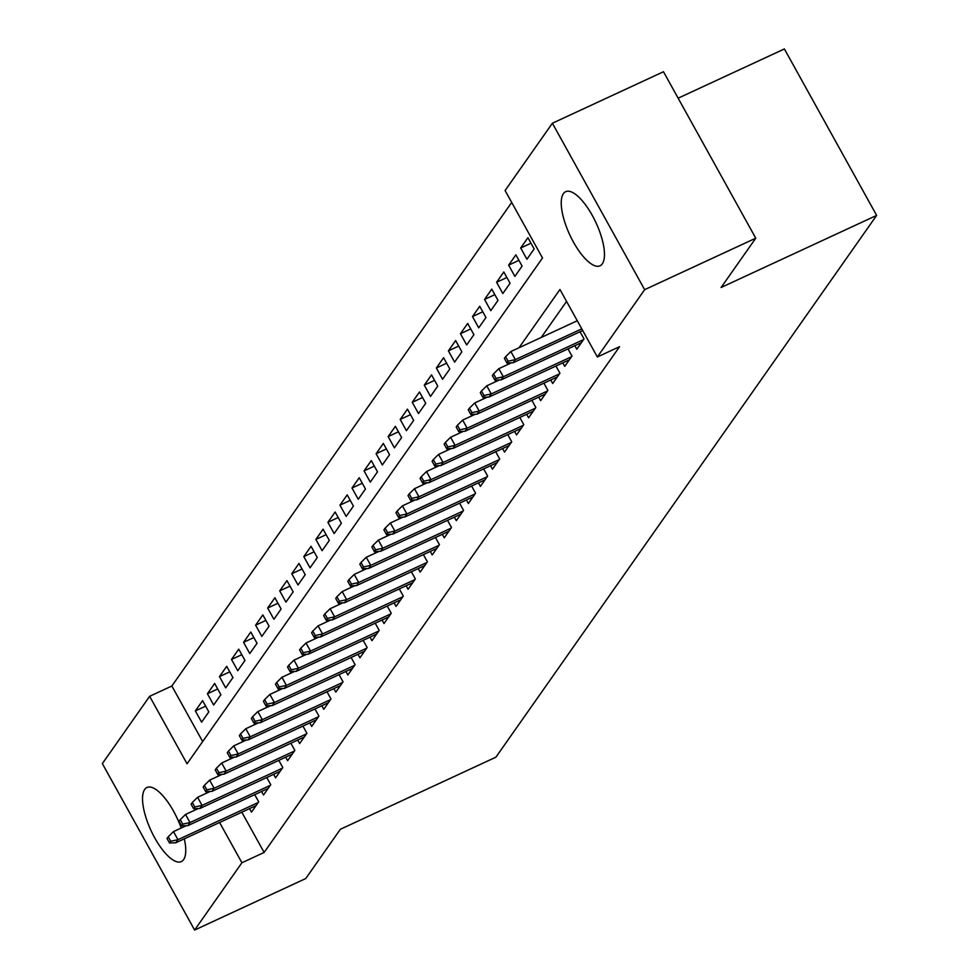 <?xml version="1.0" encoding="UTF-8"?>
<svg xmlns="http://www.w3.org/2000/svg" width="979" height="979" viewBox="0 0 979 979"><rect width="100%" height="100%" fill="white"/><g stroke="black" fill="none" stroke-linecap="round" stroke-linejoin="round"><path stroke-width="1.47" d="M602.305 263.828A40.849 14.44 65.1 0 1 600.029 265.798A40.849 14.44 65.1 0 1 571.54 238.509A40.849 14.44 65.1 0 1 563.402 193.646A40.849 14.44 65.1 0 1 565.678 191.688A40.849 14.44 65.1 0 1 594.167 218.966A40.849 14.44 65.1 0 1 602.305 263.828M184.321 838.844A40.849 14.44 65.1 0 1 183.599 859.623A40.849 14.44 65.1 0 1 181.323 861.593A40.849 14.44 65.1 0 1 152.834 834.304A40.849 14.44 65.1 0 1 144.696 789.441A40.849 14.44 65.1 0 1 146.972 787.483A40.849 14.44 65.1 0 1 181.176 828.038M678.141 98.181L784.387 48.95L876.646 215.404L495.9 757.183L340.362 829.274L305.717 878.567L194.613 930.05L102.354 763.596L149.64 696.302L187.05 763.779L542.501 258.003L505.091 190.526L552.389 123.232L644.647 289.674L597.361 356.968L559.951 289.49L519.005 347.765M511.699 202.445L171.863 686.01L149.64 696.302M644.647 289.674L755.751 238.191L663.481 71.736L552.389 123.232M574.857 345.697L576.802 349.209L584.022 338.918L580.045 331.734M562.803 362.842L564.748 366.354L571.981 356.062L567.991 348.879M550.761 379.987L552.694 383.499L559.927 373.207L555.95 366.024M538.707 397.131L540.653 400.644L547.885 390.352L543.896 383.168M526.653 414.276L528.599 417.788L535.831 407.497L531.854 400.313M514.611 431.421L516.557 434.933L523.777 424.641L519.8 417.458M502.557 448.566L504.503 452.078L511.736 441.786L507.746 434.603M490.516 465.723L492.449 469.222L499.682 458.931L495.704 451.747M478.462 482.867L480.408 486.367L487.64 476.075L483.65 468.892M466.408 500.012L468.354 503.512L475.586 493.22L471.609 486.037M454.366 517.157L456.312 520.657L463.532 510.377L459.555 503.182M442.312 534.301L444.258 537.801L451.49 527.522L447.501 520.326M430.27 551.446L432.204 554.946L439.436 544.667L435.459 537.471M418.217 568.591L420.162 572.091L427.395 561.811L423.405 554.616M406.163 585.736L408.108 589.236L415.341 578.956L411.364 571.773M394.121 602.88L396.067 606.38L403.287 596.101L399.31 588.917M382.067 620.025L384.013 623.525L391.245 613.246L387.256 606.062M370.025 637.17L371.959 640.67L379.191 630.39L375.214 623.207M357.971 654.315L359.917 657.815L367.149 647.535L363.16 640.352M345.917 671.459L347.863 674.959L355.096 664.68L351.106 657.496M333.876 688.604L335.821 692.116L343.042 681.825L339.064 674.641M321.822 705.749L323.768 709.261L331 698.969L327.01 691.786M309.78 722.894L311.714 726.406L318.946 716.114L314.969 708.931M297.726 740.038L299.672 743.55L306.904 733.259L302.915 726.075M285.672 757.183L287.618 760.695L294.85 750.404L290.861 743.22M273.63 774.328L275.576 777.84L282.796 767.548L278.819 760.365M261.577 791.473L263.522 794.985L270.755 784.693L266.765 777.51M205.651 706.14L195.359 710.913L202.592 700.621L208.833 711.868L201.601 722.159L195.359 710.913M217.705 688.996L207.413 693.756L214.646 683.477L220.875 694.723L213.655 705.015L207.413 693.756M229.747 671.851L219.467 676.611L226.687 666.332L232.929 677.578L225.696 687.858L219.467 676.611M241.801 654.706L231.509 659.467L238.741 649.187L244.983 660.433L237.75 670.713L231.509 659.467M253.855 637.562L243.563 642.322L250.795 632.042L257.024 643.289L249.792 653.568L243.563 642.322M265.896 620.417L255.617 625.177L262.837 614.898L269.078 626.144L261.846 636.423L255.617 625.177M277.95 603.272L267.659 608.032L274.891 597.753L281.12 608.999L273.9 619.279L267.659 608.032M289.992 586.127L279.713 590.888L286.945 580.608L293.174 591.854L285.941 602.134L279.713 590.888M302.046 568.983L291.754 573.743L298.987 563.463L305.228 574.71L297.995 584.989L291.754 573.743M314.1 551.838L303.808 556.598L311.041 546.319L317.269 557.565L310.037 567.844L303.808 556.598M326.142 534.681L315.862 539.453L323.082 529.174L329.323 540.42L322.091 550.7L315.862 539.453M338.196 517.536L327.904 522.309L335.136 512.017L341.365 523.263L334.145 533.555L327.904 522.309M350.249 500.391L339.958 505.164L347.19 494.872L353.419 506.119L346.187 516.41L339.958 505.164M362.291 483.247L351.999 488.019L359.232 477.728L365.473 488.974L358.241 499.266L351.999 488.019M374.345 466.102L364.053 470.875L371.286 460.583L377.515 471.829L370.282 482.121L364.053 470.875M386.387 448.957L376.107 453.73L383.327 443.438L389.569 454.684L382.336 464.976L376.107 453.73M398.441 431.812L388.149 436.585L395.381 426.293L401.61 437.54L394.39 447.831L388.149 436.585M410.495 414.668L400.203 419.44L407.435 409.149L413.664 420.395L406.432 430.687L400.203 419.44M422.536 397.523L412.245 402.296L419.477 392.004L425.718 403.25L418.486 413.542L412.245 402.296M434.59 380.378L424.299 385.151L431.531 374.859L437.76 386.105L430.527 396.397L424.299 385.151M446.632 363.233L436.353 368.006L443.573 357.714L449.814 368.961L442.581 379.252L436.353 368.006M458.686 346.089L448.394 350.861L455.627 340.57L461.855 351.816L454.635 362.108L448.394 350.861M470.74 328.944L460.448 333.717L467.681 323.425L473.909 334.671L466.677 344.963L460.448 333.717M482.782 311.799L472.49 316.572L479.722 306.28L485.963 317.526L478.731 327.818L472.49 316.572M494.836 294.655L484.544 299.427L491.776 289.135L498.005 300.382L490.773 310.673L484.544 299.427M506.877 277.51L496.598 282.282L503.818 271.991L510.059 283.237L502.827 293.529L496.598 282.282M518.931 260.365L508.639 265.138L515.872 254.846L522.101 266.092L514.881 276.384L508.639 265.138M530.985 243.22L520.693 247.981L527.926 237.701L534.155 248.947L526.922 259.227L520.693 247.981M171.863 686.01L202.665 741.568M241.813 812.203L264.134 852.452L619.572 346.676L597.361 356.968M566.56 301.41L541.216 337.461M249.535 808.617L251.468 812.129L258.701 801.838L254.724 794.654M755.751 238.191L721.107 287.483L876.646 215.404M264.134 852.452L241.911 862.756L194.613 930.05M219.59 822.495L241.911 862.756M508.382 362.866L506.951 364.91M496.341 380.011L494.909 382.055M484.287 397.156L482.855 399.199M472.245 414.301L470.801 416.344M460.191 431.445L458.759 433.489M448.137 448.59L446.705 450.634M436.096 465.735L434.652 467.778M424.042 482.88L422.61 484.923M412 500.024L410.556 502.068M399.946 517.169L398.514 519.213M387.892 534.314L386.46 536.357M375.85 551.458L374.406 553.502M363.796 568.615L362.365 570.647M351.755 585.76L350.311 587.792M339.701 602.905L338.269 604.949M327.647 620.05L326.215 622.093M315.605 637.194L314.161 639.238M303.551 654.339L302.119 656.383M291.509 671.484L290.065 673.528M279.456 688.629L278.024 690.672M267.402 705.773L265.97 707.817M255.36 722.918L253.916 724.962M243.306 740.063L241.874 742.106M231.252 757.208L229.82 759.251M219.21 774.352L217.779 776.396M207.156 791.497L205.725 793.541M186.243 825.689L173.491 831.599L177.97 839.701L258.236 802.511M170.713 841.267L168.229 836.764L167.017 838.477L169.514 842.98L170.713 841.267L177.97 839.701L175.804 842.784L256.07 805.595M173.491 831.599L168.229 836.764M169.514 842.98L175.804 842.784M198.296 808.544L185.533 814.455L190.024 822.556L270.277 785.366M182.767 824.122L180.271 819.619L179.071 821.332L181.556 825.835L182.767 824.122L190.024 822.556L187.858 825.64L268.111 788.45M185.533 814.455L180.271 819.619M181.556 825.835L187.858 825.64M210.338 791.399L197.587 797.31L202.078 805.411L282.331 768.209M194.821 806.977L192.325 802.474L191.113 804.187L193.609 808.691L194.821 806.977L202.078 805.411L199.9 808.495L280.165 771.305M197.587 797.31L192.325 802.474M193.609 808.691L199.9 808.495M222.392 774.254L209.628 780.165L214.12 788.266L294.385 751.064M206.863 789.833L204.366 785.329L203.167 787.043L205.663 791.546L206.863 789.833L214.12 788.266L211.953 791.35L292.207 754.16M209.628 780.165L204.366 785.329M205.663 791.546L211.953 791.35M234.434 757.11L221.682 763.02L226.173 771.122L306.427 733.92M218.917 772.688L216.42 768.185L215.221 769.898L217.705 774.401L218.917 772.688L226.173 771.122L224.007 774.205L304.261 737.016M221.682 763.02L216.42 768.185M217.705 774.401L224.007 774.205M246.488 739.965L233.736 745.876L238.215 753.977L318.481 716.775M230.958 755.543L228.474 751.04L227.263 752.753L229.759 757.256L230.958 755.543L238.215 753.977L236.049 757.061L316.315 719.871M233.736 745.876L228.474 751.04M229.759 757.256L236.049 757.061M258.542 722.82L245.778 728.731L250.269 736.832L330.535 699.63M243.012 738.399L240.516 733.895L239.317 735.608L241.813 740.112L243.012 738.399L250.269 736.832L248.103 739.916L328.357 702.726M245.778 728.731L240.516 733.895M241.813 740.112L248.103 739.916M270.583 705.675L257.832 711.586L262.323 719.687L342.577 682.485M255.066 721.254L252.57 716.75L251.358 718.464L253.855 722.967L255.066 721.254L262.323 719.687L260.145 722.771L340.411 685.569M257.832 711.586L252.57 716.75M253.855 722.967L260.145 722.771M282.637 688.531L269.874 694.441L274.365 702.543L354.631 665.341M267.108 704.097L264.611 699.606L263.412 701.319L265.909 705.822L267.108 704.097L274.365 702.543L272.199 705.626L352.452 668.424M269.874 694.441L264.611 699.606M265.909 705.822L272.199 705.626M294.679 671.386L281.928 677.297L286.419 685.398L366.672 648.196M279.162 686.952L276.665 682.461L275.466 684.174L277.95 688.678L279.162 686.952L286.419 685.398L284.253 688.482L364.506 651.28M281.928 677.297L276.665 682.461M277.95 688.678L284.253 688.482M306.733 654.241L293.981 660.152L298.46 668.253L378.726 631.051M291.204 669.807L288.719 665.316L287.508 667.029L290.004 671.533L291.204 669.807L298.46 668.253L296.294 671.337L376.56 634.135M293.981 660.152L288.719 665.316M290.004 671.533L296.294 671.337M318.787 637.096L306.023 643.007L310.514 651.108L390.78 613.906M303.257 652.663L300.761 648.171L299.562 649.885L302.058 654.376L303.257 652.663L310.514 651.108L308.348 654.192L388.602 616.99M306.023 643.007L300.761 648.171M302.058 654.376L308.348 654.192M330.829 619.952L318.077 625.862L322.568 633.964L402.822 596.762M315.311 635.518L312.815 631.027L311.603 632.74L314.1 637.231L315.311 635.518L322.568 633.964L320.39 637.048L400.656 599.846M318.077 625.862L312.815 631.027M314.1 637.231L320.39 637.048M342.883 602.807L330.119 608.718L334.61 616.819L414.876 579.617M327.353 618.373L324.857 613.882L323.657 615.595L326.154 620.086L327.353 618.373L334.61 616.819L332.444 619.903L412.71 582.701M330.119 608.718L324.857 613.882M326.154 620.086L332.444 619.903M354.936 585.662L342.173 591.573L346.664 599.662L426.917 562.472M339.407 601.228L336.911 596.737L335.711 598.45L338.196 602.942L339.407 601.228L346.664 599.662L344.498 602.758L424.751 565.556M342.173 591.573L336.911 596.737M338.196 602.942L344.498 602.758M366.978 568.518L354.227 574.428L358.706 582.517L438.971 545.327M351.449 584.084L348.965 579.592L347.753 581.306L350.249 585.797L351.449 584.084L358.706 582.517L356.54 585.613L436.805 548.411M354.227 574.428L348.965 579.592M350.249 585.797L356.54 585.613M379.032 551.373L366.268 557.284L370.76 565.372L451.025 528.183M363.503 566.939L361.006 562.448L359.807 564.161L362.303 568.652L363.503 566.939L370.76 565.372L368.593 568.469L448.847 531.267M366.268 557.284L361.006 562.448M362.303 568.652L368.593 568.469M391.074 534.228L378.322 540.139L382.813 548.228L463.067 511.038M375.557 549.794L373.06 545.303L371.849 547.016L374.345 551.507L375.557 549.794L382.813 548.228L380.635 551.324L460.901 514.122M378.322 540.139L373.06 545.303M374.345 551.507L380.635 551.324M403.128 517.071L390.364 522.994L394.855 531.083L475.121 493.893M387.598 532.649L385.102 528.146L383.903 529.872L386.399 534.363L387.598 532.649L394.855 531.083L392.689 534.167L472.955 496.977M390.364 522.994L385.102 528.146M386.399 534.363L392.689 534.167M415.182 499.926L402.418 505.849L406.909 513.938L487.163 476.749M399.652 515.505L397.156 511.001L395.957 512.727L398.441 517.218L399.652 515.505L406.909 513.938L404.743 517.022L484.997 479.832M402.418 505.849L397.156 511.001M398.441 517.218L404.743 517.022M427.223 482.782L414.472 488.705L418.951 496.794L499.217 459.604M411.694 498.36L409.21 493.857L407.998 495.582L410.495 500.073L411.694 498.36L418.951 496.794L416.785 499.877L497.051 462.688M414.472 488.705L409.21 493.857M410.495 500.073L416.785 499.877M439.277 465.637L426.514 471.548L431.005 479.649L511.271 442.459M423.748 481.215L421.251 476.712L420.052 478.425L422.549 482.928L423.748 481.215L431.005 479.649L428.839 482.733L509.092 445.543M426.514 471.548L421.251 476.712M422.549 482.928L428.839 482.733M451.319 448.492L438.568 454.403L443.059 462.504L523.312 425.314M435.802 464.07L433.305 459.567L432.094 461.28L434.59 465.784L435.802 464.07L443.059 462.504L440.88 465.588L521.146 428.398M438.568 454.403L433.305 459.567M434.59 465.784L440.88 465.588M463.373 431.347L450.609 437.258L455.1 445.359L535.366 408.17M447.844 446.926L445.359 442.422L444.148 444.136L446.644 448.639L447.844 446.926L455.1 445.359L452.934 448.443L533.2 411.253M450.609 437.258L445.359 442.422M446.644 448.639L452.934 448.443M475.427 414.203L462.663 420.113L467.154 428.215L547.408 391.025M459.897 429.781L457.401 425.278L456.202 426.991L458.686 431.494L459.897 429.781L467.154 428.215L464.988 431.298L545.242 394.109M462.663 420.113L457.401 425.278M458.686 431.494L464.988 431.298M487.469 397.058L474.717 402.969L479.196 411.07L559.462 373.88M471.939 412.636L469.455 408.133L468.243 409.846L470.74 414.35L471.939 412.636L479.196 411.07L477.03 414.154L557.296 376.964M474.717 402.969L469.455 408.133M470.74 414.35L477.03 414.154M499.523 379.913L486.759 385.824L491.25 393.925L571.516 356.735M483.993 395.492L481.497 390.988L480.297 392.701L482.794 397.205L483.993 395.492L491.25 393.925L489.084 397.009L569.337 359.819M486.759 385.824L481.497 390.988M482.794 397.205L489.084 397.009M511.564 362.768L498.813 368.679L503.304 376.78L583.557 339.591M496.047 378.347L493.551 373.843L492.339 375.557L494.836 380.06L496.047 378.347L503.304 376.78L501.126 379.864L581.391 342.674M498.813 368.679L493.551 373.843M494.836 380.06L501.126 379.864M577.28 320.757L510.854 351.534L515.346 359.636L581.771 328.858M508.089 361.202L505.605 356.699L504.393 358.412L506.889 362.915L508.089 361.202L515.346 359.636L513.18 362.719L582.689 330.51M510.854 351.534L505.605 356.699M506.889 362.915L513.18 362.719"/></g></svg>
